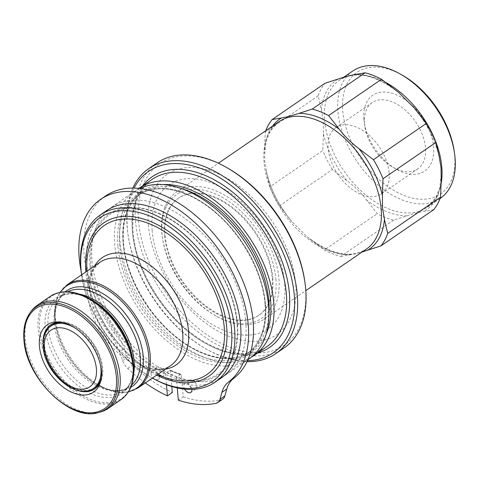 <?xml version="1.0" encoding="UTF-8"?>
<svg xmlns="http://www.w3.org/2000/svg" width="479" height="479" viewBox="0 0 479 479"><rect width="100%" height="100%" fill="white"/><g stroke="black" fill="none" stroke-linecap="round" stroke-linejoin="round"><path stroke-width="0.36" stroke-dasharray="2.4 1.8" d="M151.011 373.416A5.395 3.335 -124.5 0 0 153.813 378.554A5.395 3.335 -124.5 0 0 158.154 379.482A5.395 3.335 -124.5 0 0 159.19 376.656A5.395 3.335 -124.5 0 0 156.388 371.518A5.395 3.335 -124.5 0 0 152.047 370.584A5.395 3.335 -124.5 0 0 151.011 373.416M237.267 327.079A96.363 59.552 -124.5 0 0 237.015 323.157A96.363 59.552 -124.5 0 0 159.729 214.065C197.719 229.579 234.357 281.281 237.015 323.169L237.267 327.079A96.363 59.552 -124.5 0 1 176.38 377.512L180.415 374.452L181.349 374.973L181.643 378.44A101.428 62.683 -124.5 0 0 189.325 380.452A5.395 3.335 55.5 0 0 188.618 383.002A5.395 3.335 55.5 0 0 191.42 388.134A5.395 3.335 55.5 0 0 195.761 389.068A5.395 3.335 55.5 0 0 196.797 386.236A5.395 3.335 55.5 0 0 194.181 381.26A101.428 62.683 55.5 0 1 189.325 380.452A5.395 3.335 55.5 0 1 189.66 380.17A5.395 3.335 55.5 0 1 194.181 381.26A101.428 62.683 -124.5 0 0 226.256 374.536A101.428 62.683 -124.5 0 0 245.751 321.313A101.428 62.683 -124.5 0 0 193.091 224.777A101.428 62.683 -124.5 0 0 111.487 207.263A101.428 62.683 -124.5 0 0 91.992 260.486A101.428 62.683 -124.5 0 0 157.825 366.878A5.395 3.335 -124.5 0 0 156.944 367.225A5.395 3.335 -124.5 0 0 155.909 370.057A5.395 3.335 -124.5 0 0 158.705 375.195A5.395 3.335 -124.5 0 0 163.046 376.123A5.395 3.335 -124.5 0 0 164.081 373.297A5.395 3.335 -124.5 0 0 162.878 369.992A101.428 62.683 -124.5 0 0 170.74 374.123L171.805 386.535M184.613 389.128A5.395 3.335 55.5 0 1 183.726 386.361A5.395 3.335 55.5 0 1 184.762 383.529A5.395 3.335 55.5 0 1 189.019 384.392A5.395 3.335 55.5 0 1 191.881 389.397M105.536 195.983A111.499 68.904 -124.5 0 0 84.106 254.487A111.499 68.904 -124.5 0 0 115.271 331.791A43.164 26.674 55.5 0 1 124.3 348.478L127.546 357.358A12.951 7.999 -124.5 0 0 132.635 365.07A123.157 76.107 -124.5 0 0 172.314 392.505M81.065 270.833A111.499 68.904 -124.5 0 0 110.38 335.15A43.164 26.674 55.5 0 1 119.403 351.837L124.3 348.478M249.062 358.885A101.428 62.683 55.5 0 1 167.458 341.371A101.428 62.683 55.5 0 1 114.798 244.835A101.428 62.683 55.5 0 1 134.294 191.618A101.428 62.683 55.5 0 1 139.796 188.469M178.326 400.175L183.218 396.816L181.643 378.44A101.428 62.683 55.5 0 1 170.74 374.123L170.105 370.039L165.477 373.201L166.464 384.733M162.878 369.992A101.428 62.683 55.5 0 1 157.825 366.878A5.395 3.335 -124.5 0 1 162.878 369.992M159.729 214.065A96.363 59.552 -124.5 0 0 90.938 265.36A96.363 59.552 -124.5 0 0 165.477 373.201M152.532 378.153A101.428 62.683 55.5 0 1 81.58 274.748M221.082 378.087A101.428 62.683 55.5 0 1 139.473 360.573A101.428 62.683 55.5 0 1 86.819 264.037A101.428 62.683 55.5 0 1 106.314 210.814M151.238 377.422L152.418 378.093A99.273 61.348 55.5 0 1 151.238 377.422A99.273 61.348 55.5 0 1 81.801 276.215A99.273 61.348 55.5 0 1 81.61 274.874L81.801 276.215M251.577 357.005A101.428 62.683 55.5 0 1 170.805 336.24A101.428 62.683 55.5 0 1 119.972 241.284A101.428 62.683 55.5 0 1 139.012 188.385M247.475 360.663A110.062 68.018 55.5 0 1 205.252 348.449A110.062 68.018 55.5 0 1 128.264 236.249A110.062 68.018 55.5 0 1 127.42 229.1A110.062 68.018 55.5 0 1 134.084 188.079M247.02 361.633A112.218 69.347 55.5 0 1 206.545 349.185A112.218 69.347 55.5 0 1 128.049 234.782A112.218 69.347 55.5 0 1 127.186 227.489A112.218 69.347 55.5 0 1 132.815 188.061M284.125 347.916A112.218 69.347 55.5 0 1 193.839 328.54A112.218 69.347 55.5 0 1 135.575 221.729A112.218 69.347 55.5 0 1 157.148 162.848M304.614 280.275A110.062 68.018 55.5 0 1 305.458 287.43A110.062 68.018 55.5 0 1 229.998 347.305A110.062 68.018 55.5 0 1 138.611 221.418A110.062 68.018 55.5 0 1 227.627 168.075M148.424 225.304A97.111 60.013 55.5 0 1 215.011 172.464A97.111 60.013 55.5 0 1 295.645 283.544A97.111 60.013 55.5 0 1 229.064 336.378A97.111 60.013 55.5 0 1 148.424 225.304M152.154 230.71A87.394 54.007 55.5 0 1 212.077 183.164A87.394 54.007 55.5 0 1 284.64 283.125A87.394 54.007 55.5 0 1 224.723 330.672A87.394 54.007 55.5 0 1 152.154 230.71M272.779 277.826A71.006 43.882 55.5 0 1 259.133 315.086A71.006 43.882 55.5 0 1 202 302.824A71.006 43.882 55.5 0 1 165.135 235.243A71.006 43.882 55.5 0 1 178.781 197.983A71.006 43.882 55.5 0 1 235.913 210.245A71.006 43.882 55.5 0 1 272.779 277.826M164.578 235.626A71.006 43.882 -124.5 0 0 201.443 303.207A71.006 43.882 -124.5 0 0 258.57 315.469A71.006 43.882 -124.5 0 0 272.216 278.209A71.006 43.882 -124.5 0 0 235.357 210.628A71.006 43.882 -124.5 0 0 178.224 198.366A71.006 43.882 -124.5 0 0 164.578 235.626M100.518 411.994A62.581 38.673 55.5 0 1 52.965 393.439A62.581 38.673 55.5 0 1 25.183 338.174A62.581 38.673 55.5 0 1 31.291 311.105M275.88 279.053A75.101 46.409 55.5 0 1 215.143 315.457A75.101 46.409 55.5 0 1 162.609 238.895A75.101 46.409 55.5 0 1 162.034 234.015A75.101 46.409 55.5 0 1 213.526 193.157A75.101 46.409 55.5 0 1 275.88 279.053M278.916 278.742A77.257 47.744 55.5 0 1 264.067 319.277A77.257 47.744 55.5 0 1 216.43 316.188A77.257 47.744 55.5 0 1 162.393 237.428A77.257 47.744 55.5 0 1 161.794 232.405A77.257 47.744 55.5 0 1 176.643 191.869A77.257 47.744 55.5 0 1 238.805 205.21A77.257 47.744 55.5 0 1 278.916 278.742M318.128 95.86L265.24 132.15L264.612 148.783L264.785 161.387L266.671 172.823L269.922 186.792L322.81 150.502L323.439 133.875L323.265 121.265L321.379 109.829L318.128 95.86A84.166 52.013 55.5 0 1 324.966 83.304M75.131 389.601A38.847 24.004 55.5 0 1 43.176 345.293A38.847 24.004 55.5 0 1 43.05 342.844M60.659 322.157A38.847 24.004 55.5 0 1 62.019 322.235A38.847 24.004 55.5 0 1 102.063 368.591A38.847 24.004 55.5 0 1 101.189 379.32A38.847 24.004 55.5 0 1 100.77 380.619M83.22 391.133A38.847 24.004 55.5 0 1 43.829 344.844A38.847 24.004 55.5 0 1 44.535 334.749M50.972 324.69A38.847 24.004 55.5 0 1 51.295 324.463A38.847 24.004 55.5 0 1 82.55 331.169A38.847 24.004 55.5 0 1 102.716 368.141A38.847 24.004 55.5 0 1 95.249 388.523A38.847 24.004 55.5 0 1 94.92 388.744M440.201 198.426A77.257 47.744 55.5 0 1 378.045 185.086A77.257 47.744 55.5 0 1 337.935 111.553A77.257 47.744 55.5 0 1 352.784 71.018M49.792 326.858A37.955 23.453 -124.5 0 0 44.505 345.114A37.955 23.453 -124.5 0 0 62.701 379.913A37.955 23.453 -124.5 0 0 92.477 389.068M101.177 378.374A37.955 23.453 -124.5 0 0 102.039 367.878A37.955 23.453 -124.5 0 0 62.899 322.583M454.104 150.526A73.808 45.613 55.5 0 1 454.673 155.316A73.808 45.613 55.5 0 1 404.066 195.474A73.808 45.613 55.5 0 1 342.79 111.056A73.808 45.613 55.5 0 1 402.48 75.281M363.89 119.403A45.966 28.405 55.5 0 1 395.403 94.393A45.966 28.405 55.5 0 1 433.573 146.969A45.966 28.405 55.5 0 1 396.396 169.249A45.966 28.405 55.5 0 1 364.244 122.39A45.966 28.405 55.5 0 1 363.89 119.403M364.519 123.696A40.206 24.848 55.5 0 1 372.249 102.596A40.206 24.848 55.5 0 1 404.593 109.541A40.206 24.848 55.5 0 1 425.466 147.807A40.206 24.848 55.5 0 1 417.742 168.901A40.206 24.848 55.5 0 1 392.954 167.291A40.206 24.848 55.5 0 1 364.83 126.306A40.206 24.848 55.5 0 1 364.519 123.696M389.104 172.757A40.206 24.848 -124.5 0 0 368.231 134.491A40.206 24.848 -124.5 0 0 335.881 127.552A40.206 24.848 -124.5 0 0 328.157 148.646A40.206 24.848 -124.5 0 0 349.029 186.912A40.206 24.848 -124.5 0 0 381.374 193.851A40.206 24.848 -124.5 0 0 389.104 172.757M433.746 209.658L424.442 211.269C419.598 212.095 413.712 213.634 406.773 215.891L393.588 220.16A84.166 52.013 55.5 0 1 377.201 213.676L366.585 199.988C361.058 192.815 354.484 186.343 346.856 180.571L332.36 169.548L279.473 205.832A84.166 52.013 55.5 0 1 269.922 186.792M332.36 169.548A84.166 52.013 55.5 0 1 322.81 150.502M265.24 132.15A84.166 52.013 55.5 0 1 265.743 130.737M393.588 220.16L340.701 256.451A84.166 52.013 55.5 0 1 324.313 249.966L377.201 213.676M279.473 205.832L291.681 221.406L307.225 236.806L324.313 249.966M340.701 256.451L350.005 254.84L362.322 251.864M169.512 370.135A96.034 59.348 55.5 0 0 180.415 374.452L180.954 374.327L170.105 370.039M222.681 399.169A12.951 7.999 55.5 0 1 220.819 399.959A123.157 76.107 -124.5 0 1 183.218 396.816M145.335 382.949A123.157 76.107 -124.5 0 1 127.737 368.429A12.951 7.999 -124.5 0 1 122.648 360.723L119.403 351.837M176.38 377.512L177.278 387.954M110.38 335.15L115.271 331.791M89.926 265.264A97.327 60.144 55.5 0 1 156.657 212.311A97.327 60.144 55.5 0 1 237.47 323.636A97.327 60.144 55.5 0 1 170.74 376.59A97.327 60.144 55.5 0 1 89.926 265.264M117.906 246.068A97.327 60.144 55.5 0 1 184.637 193.115A97.327 60.144 55.5 0 1 265.45 304.44A97.327 60.144 55.5 0 1 198.719 357.394A97.327 60.144 55.5 0 1 117.906 246.068M119.726 245.877A96.034 59.348 55.5 0 1 138.186 195.492A96.034 59.348 55.5 0 1 215.448 212.071A96.034 59.348 55.5 0 1 265.306 303.476A96.034 59.348 55.5 0 1 246.847 353.861A96.034 59.348 55.5 0 1 169.584 337.282A96.034 59.348 55.5 0 1 119.726 245.877M268.899 314.787A96.034 59.348 55.5 0 1 250.343 351.46A96.034 59.348 55.5 0 1 173.081 334.881A96.034 59.348 55.5 0 1 123.223 243.482A96.034 59.348 55.5 0 1 141.682 193.091A96.034 59.348 55.5 0 1 182.577 188.977M266.079 334.324A97.327 60.144 55.5 0 1 186.888 345.018A97.327 60.144 55.5 0 1 123.079 242.518A97.327 60.144 55.5 0 1 163.333 184.577M157.729 374.446A90.489 55.923 55.5 0 1 151.029 370.986A90.489 55.923 55.5 0 1 87.735 278.73A90.489 55.923 55.5 0 1 87.04 272.85A90.489 55.923 55.5 0 1 86.915 271.234M165.423 369.165A65.114 40.236 55.5 0 1 135.868 362.358A65.114 40.236 55.5 0 1 90.321 295.98A65.114 40.236 55.5 0 1 89.818 291.753A65.114 40.236 55.5 0 1 94.608 265.953M266.827 346.694A101.428 62.683 55.5 0 1 185.223 329.181A101.428 62.683 55.5 0 1 132.563 232.644A101.428 62.683 55.5 0 1 152.059 179.427C137.742 189.708 131.414 207.167 133.078 231.812C135.617 266.384 159.339 308.344 189.786 331.965C217.448 354.209 248.625 359.759 266.827 346.694M87.783 295.226A62.581 38.673 55.5 0 1 99.812 262.384L94.159 268.402C90.585 274.012 89.148 281.844 89.836 291.897L87.735 278.73C92.405 313.511 120.259 354.113 151.029 370.986L135.868 362.358C144.401 367.082 152.059 369.339 158.836 369.135C163.567 368.974 167.494 367.794 170.626 365.597A62.581 38.673 55.5 0 1 120.271 354.789A62.581 38.673 55.5 0 1 87.783 295.226M257.51 353.089A103.584 64.012 55.5 0 1 178.589 322.786A103.584 64.012 55.5 0 1 132.33 231.04A103.584 64.012 55.5 0 1 142.742 185.822M138.126 387.894A62.581 38.673 55.5 0 1 87.777 377.087A62.581 38.673 55.5 0 1 55.283 317.523A62.581 38.673 55.5 0 1 67.311 284.688M128.528 391.678A61.953 38.284 55.5 0 1 98.584 385.571A61.953 38.284 55.5 0 1 55.247 322.415A61.953 38.284 55.5 0 1 54.774 318.391A61.953 38.284 55.5 0 1 60.33 292.28M130.743 387.367A58.019 35.853 55.5 0 1 96.237 384.236A58.019 35.853 55.5 0 1 55.648 325.085A58.019 35.853 55.5 0 1 55.205 321.319A58.019 35.853 55.5 0 1 65.144 291.765M131.617 385.056A56.756 35.075 55.5 0 1 129.312 386.876A56.756 35.075 55.5 0 1 83.651 377.075A56.756 35.075 55.5 0 1 54.187 323.056A56.756 35.075 55.5 0 1 65.09 293.274A56.756 35.075 55.5 0 1 67.617 291.783M133.731 373.153A56.756 35.075 55.5 0 1 123.241 391.044A56.756 35.075 55.5 0 1 77.574 381.242A56.756 35.075 55.5 0 1 48.11 327.223A56.756 35.075 55.5 0 1 59.019 297.441A56.756 35.075 55.5 0 1 79.478 294.088M128.342 391.972L125.767 392.373L112.535 391.313L96.237 384.236C103.751 388.433 110.697 390.505 117.086 390.457C121.888 390.385 125.965 389.193 129.312 386.876L123.241 391.044C130.623 385.954 133.916 376.584 133.12 362.926L132.683 359.232A58.019 35.853 55.5 0 1 133.126 362.998A58.019 35.853 55.5 0 1 93.345 394.564A58.019 35.853 55.5 0 1 45.17 328.199A58.019 35.853 55.5 0 1 92.094 300.082C78.263 292.777 67.24 291.897 59.019 297.441L65.09 293.274C57.714 298.357 54.414 307.734 55.211 321.391L54.768 318.355L55.175 305.512L58.701 294.585L59.989 292.346M133.557 365.926A61.953 38.284 55.5 0 1 91.082 399.63A61.953 38.284 55.5 0 1 39.643 328.774A61.953 38.284 55.5 0 1 89.747 298.746M121.019 399.63A62.581 38.673 55.5 0 1 70.664 388.828A62.581 38.673 55.5 0 1 38.176 329.259A62.581 38.673 55.5 0 1 50.205 296.423M98.602 412.515A61.917 38.26 55.5 0 1 51.564 394.157A61.917 38.26 55.5 0 1 24.076 339.485A61.917 38.26 55.5 0 1 30.117 312.703M307.225 236.806C330.911 254.69 350.604 258.804 366.297 249.134A77.257 47.744 55.5 0 1 304.141 235.794A77.257 47.744 55.5 0 1 264.031 162.261A77.257 47.744 55.5 0 1 278.88 121.726L270.264 131.102L266.073 141.688L264.588 154.585M264.612 148.783A78.987 48.81 55.5 0 1 272.449 126.133M415.736 109.727A78.987 48.81 55.5 0 1 439.153 156.423M355.819 74.407A78.987 48.81 55.5 0 1 396.007 90.309M321.379 109.829A78.987 48.81 55.5 0 1 338.15 79.029M441.207 183.301A77.257 47.744 55.5 0 1 426.945 207.521A77.257 47.744 55.5 0 1 364.782 194.181A77.257 47.744 55.5 0 1 324.672 120.648A77.257 47.744 55.5 0 1 339.521 80.113A77.257 47.744 55.5 0 1 347.79 76.143M352.772 75.023A77.257 47.744 55.5 0 1 386.397 82.777M91.411 389.547A37.745 23.327 55.5 0 1 61.797 380.44A37.745 23.327 55.5 0 1 43.697 345.838A37.745 23.327 55.5 0 1 48.96 327.678M74.94 327.953A37.745 23.327 55.5 0 1 100.5 365.208M346.856 180.571A78.987 48.81 55.5 0 1 323.439 133.875M406.773 215.891A78.987 48.81 55.5 0 1 366.585 199.988M441.213 180.463A78.987 48.81 55.5 0 1 424.442 211.269M290.088 219.52A78.987 48.81 55.5 0 1 266.671 172.823M350.005 254.84A78.987 48.81 55.5 0 1 309.817 238.937M156.681 375.165A92.932 57.432 55.5 0 1 85.867 271.952M176.919 376.853A96.034 59.348 55.5 0 1 166.009 372.536M181.349 374.973A97.327 60.144 55.5 0 1 170.44 370.656M215.921 403.318L220.819 399.959M122.648 360.723L127.546 357.358M127.737 368.429L132.635 365.07M163.046 376.123L158.154 379.482M195.761 389.068L190.864 392.427M226.256 374.536L247.924 359.669M264.995 303.973C262.582 271.162 240.063 231.447 211.179 209.155C185.086 188.289 155.609 183.026 138.186 195.492L141.682 193.091C127.977 202.976 121.929 219.604 123.534 242.979C125.941 275.688 148.322 315.272 177.086 337.593C203.246 358.621 232.86 363.974 250.343 351.46L246.847 353.861C260.552 343.976 266.599 327.349 264.995 303.973M205.252 348.449L206.545 349.185M128.264 236.249L128.049 234.782M259.133 315.086L258.57 315.469M215.143 315.457L216.43 316.188M162.609 238.895L162.393 237.428M264.067 319.277L305.818 290.633M62.019 322.235L59.24 321.99M50.642 324.912L51.295 324.463M439.794 159.878C436.058 141.425 427.507 124.085 414.143 107.847M398.6 92.441C374.913 74.556 355.22 70.443 339.521 80.113L343.503 77.382M441.237 174.661L439.752 187.546L435.567 198.132L426.945 207.521L440.081 198.51M335.881 127.552L372.249 102.596M381.374 193.851L417.742 168.901M392.954 167.291L396.396 169.249M364.83 126.306L364.244 122.39M94.597 388.972L95.249 388.523M101.189 379.32L100.416 382.002M291.681 221.4C278.317 205.162 269.767 187.816 266.031 169.368M176.643 191.869L218.4 163.219M178.781 197.983L178.224 198.366M111.487 207.263L134.294 191.618M189.66 380.17L184.762 383.529M156.944 367.225L152.047 370.584"/><path stroke-width="0.72" d="M191.881 389.397A5.395 3.335 55.5 0 1 191.905 389.595A5.395 3.335 55.5 0 1 190.864 392.427A5.395 3.335 55.5 0 1 184.613 389.128M177.278 387.954L178.326 400.175A123.157 76.107 -124.5 0 0 215.921 403.318A12.951 7.999 55.5 0 0 217.783 402.528A12.951 7.999 55.5 0 0 220.005 399.235L221.897 392.391A43.164 26.674 -124.5 0 1 228.597 381.925A111.499 68.904 -124.5 0 0 248.236 324.72A111.499 68.904 -124.5 0 0 190.349 218.598A111.499 68.904 -124.5 0 0 100.638 199.348A111.499 68.904 -124.5 0 0 79.209 257.846A111.499 68.904 -124.5 0 0 81.065 270.833M228.597 381.925L233.495 378.566A111.499 68.904 -124.5 0 0 253.128 321.361A111.499 68.904 -124.5 0 0 195.24 215.239A111.499 68.904 -124.5 0 0 105.536 195.983L100.638 199.348M139.796 188.469A101.428 62.683 55.5 0 1 219.568 212.359A101.428 62.683 55.5 0 1 268.557 305.668A101.428 62.683 55.5 0 1 249.062 358.885L247.924 359.669M234.56 328.995A101.428 62.683 55.5 0 1 215.065 382.212A101.428 62.683 55.5 0 1 152.532 378.153L152.418 378.093A99.273 61.348 55.5 0 0 231.525 329.307A99.273 61.348 55.5 0 0 149.101 215.76A99.273 61.348 55.5 0 0 81.041 269.767A99.273 61.348 55.5 0 0 81.61 274.874L81.58 274.748A101.428 62.683 55.5 0 1 80.801 268.162A101.428 62.683 55.5 0 1 100.297 214.945A101.428 62.683 55.5 0 1 181.9 232.459A101.428 62.683 55.5 0 1 234.56 328.995M100.297 214.945L106.314 210.814A101.428 62.683 55.5 0 1 187.918 228.327A101.428 62.683 55.5 0 1 240.578 324.864A101.428 62.683 55.5 0 1 221.082 378.087L215.065 382.212M139.012 188.385A101.428 62.683 55.5 0 1 139.467 188.067A101.428 62.683 55.5 0 1 221.07 205.581A101.428 62.683 55.5 0 1 273.731 302.117A101.428 62.683 55.5 0 1 254.235 355.334A101.428 62.683 55.5 0 1 251.577 357.005M134.084 188.079A110.062 68.018 55.5 0 1 224.1 180.493A110.062 68.018 55.5 0 1 294.268 295.106A110.062 68.018 55.5 0 1 247.475 360.663M132.815 188.061A112.218 69.347 55.5 0 1 148.753 168.608A112.218 69.347 55.5 0 1 239.039 187.984A112.218 69.347 55.5 0 1 297.297 294.795A112.218 69.347 55.5 0 1 275.73 353.676A112.218 69.347 55.5 0 1 247.02 361.633M148.753 168.608L157.148 162.848A112.218 69.347 55.5 0 1 226.333 167.339A112.218 69.347 55.5 0 1 304.83 281.742A112.218 69.347 55.5 0 1 305.692 289.035A112.218 69.347 55.5 0 1 284.125 347.916L275.73 353.676M120.055 375.71A62.581 38.673 55.5 0 1 108.026 408.545A62.581 38.673 55.5 0 1 100.518 411.994L98.602 412.515A61.917 38.26 55.5 0 0 117.936 376.614A61.917 38.26 55.5 0 0 80.963 313.889A61.917 38.26 55.5 0 0 30.117 312.703L31.291 311.105A62.581 38.673 55.5 0 1 37.212 305.339A62.581 38.673 55.5 0 1 87.567 316.14A62.581 38.673 55.5 0 1 120.055 375.71M365.124 72.796L312.236 109.086L299.052 113.355C292.136 115.607 286.244 117.151 281.383 117.978L272.078 119.588L324.966 83.304L338.15 79.029C345.066 76.778 350.957 75.239 355.819 74.407L365.124 72.796A84.166 52.013 55.5 0 1 381.512 79.28L398.6 92.441L414.143 107.841L426.352 123.414A84.166 52.013 55.5 0 1 435.902 142.455L439.153 156.423L441.033 167.86L441.213 180.463L440.584 197.097A84.166 52.013 55.5 0 1 433.746 209.658L380.853 245.943A84.166 52.013 55.5 0 0 387.697 233.387L384.445 219.418L382.559 207.982L382.386 195.372L383.008 178.745L435.902 142.455M426.352 123.414L373.464 159.699L358.969 148.676C351.364 142.928 344.79 136.455 339.24 129.258L328.624 115.571L381.512 79.28M39.428 346.233A40.841 25.237 55.5 0 1 59.24 321.99A40.841 25.237 55.5 0 1 101.338 370.722A40.841 25.237 55.5 0 1 100.416 382.002A40.841 25.237 55.5 0 1 67.79 390.217A40.841 25.237 55.5 0 1 39.428 346.233M43.05 342.844A38.847 24.004 55.5 0 1 50.642 324.912A38.847 24.004 55.5 0 1 60.659 322.157M44.535 334.749A38.847 24.004 55.5 0 1 50.972 324.69M343.503 77.382L352.784 71.018A77.257 47.744 55.5 0 1 400.414 74.107A77.257 47.744 55.5 0 1 454.457 152.873A77.257 47.744 55.5 0 1 455.05 157.89A77.257 47.744 55.5 0 1 440.201 198.426L440.081 198.51M100.5 365.208A37.745 23.327 55.5 0 1 100.919 368.471A37.745 23.327 55.5 0 1 91.411 389.547L92.477 389.068A37.955 23.453 -124.5 0 0 101.177 378.374M400.414 74.107L402.48 75.281A73.808 45.613 55.5 0 1 454.104 150.526L454.457 152.873M62.899 322.583A37.955 23.453 -124.5 0 0 49.792 326.858L48.96 327.678A37.745 23.327 55.5 0 1 74.94 327.953M94.92 388.744A38.847 24.004 55.5 0 1 83.22 391.133M265.743 130.737A84.166 52.013 55.5 0 1 272.078 119.588M312.236 109.086A84.166 52.013 55.5 0 1 328.624 115.571M373.464 159.699A84.166 52.013 55.5 0 1 383.008 178.745M440.584 197.097L387.697 233.387M100.77 380.619A38.847 24.004 55.5 0 1 94.597 388.972A38.847 24.004 55.5 0 1 75.131 389.601M362.322 251.864L380.853 245.943M226.333 167.339L227.627 168.075A110.062 68.018 55.5 0 1 304.614 280.275L304.83 281.742M220.005 399.235L224.896 395.876A12.951 7.999 55.5 0 1 222.681 399.169L217.783 402.528M224.896 395.876L226.795 389.032A43.164 26.674 -124.5 0 1 233.495 378.566M145.335 382.949A123.157 76.107 -124.5 0 0 167.416 395.864L172.314 392.505L171.805 386.535M166.464 384.733L167.416 395.864M182.577 188.977A96.034 59.348 55.5 0 1 268.803 301.075A96.034 59.348 55.5 0 1 268.899 314.787M163.333 184.577A97.327 60.144 55.5 0 1 270.623 300.89A97.327 60.144 55.5 0 1 266.079 334.324M86.915 271.234A90.489 55.923 55.5 0 1 149.807 223.915A90.489 55.923 55.5 0 1 224.214 327.121A90.489 55.923 55.5 0 1 157.729 374.446M85.867 271.952A92.932 57.432 55.5 0 1 85.843 271.671A92.932 57.432 55.5 0 1 149.556 221.112A92.932 57.432 55.5 0 1 226.723 327.408A92.932 57.432 55.5 0 1 156.681 375.165M94.608 265.953A65.114 40.236 55.5 0 1 148.011 263.672A65.114 40.236 55.5 0 1 188.528 330.803A65.114 40.236 55.5 0 1 165.423 369.165M139.467 188.067L152.059 179.427A101.428 62.683 55.5 0 1 233.662 196.941A101.428 62.683 55.5 0 1 286.322 293.477A101.428 62.683 55.5 0 1 266.827 346.694L254.235 355.334M99.812 262.384A62.581 38.673 55.5 0 1 150.161 273.192A62.581 38.673 55.5 0 1 182.655 332.761A62.581 38.673 55.5 0 1 170.626 365.597L138.126 387.894A62.581 38.673 55.5 0 0 150.155 355.059A62.581 38.673 55.5 0 0 117.666 295.489A62.581 38.673 55.5 0 0 67.311 284.688L99.812 262.384M142.742 185.822A103.584 64.012 55.5 0 1 227.806 188.433A103.584 64.012 55.5 0 1 289.358 293.166A103.584 64.012 55.5 0 1 257.51 353.089M60.33 292.28A61.953 38.284 55.5 0 1 111.206 292.429A61.953 38.284 55.5 0 1 148.688 355.544A61.953 38.284 55.5 0 1 128.528 391.678M65.144 291.765A58.019 35.853 55.5 0 1 112.158 300.153A58.019 35.853 55.5 0 1 143.161 356.113A58.019 35.853 55.5 0 1 130.743 387.367M67.617 291.783A56.756 35.075 55.5 0 1 112.457 304.56A56.756 35.075 55.5 0 1 140.221 357.094A56.756 35.075 55.5 0 1 131.617 385.056M79.478 294.088A56.756 35.075 55.5 0 1 134.15 361.262A56.756 35.075 55.5 0 1 133.731 373.153M37.212 305.339L50.205 296.423C61.24 289.532 74.419 290.304 89.747 298.746L92.094 300.082A58.019 35.853 55.5 0 1 132.683 359.232L133.084 361.902A61.953 38.284 55.5 0 1 133.557 365.926M50.205 296.423A62.581 38.673 55.5 0 1 100.554 307.231A62.581 38.673 55.5 0 1 133.048 366.794A62.581 38.673 55.5 0 1 121.019 399.63C130.533 392.606 134.713 381.386 133.563 365.962L133.084 361.902A61.953 38.284 55.5 0 0 89.747 298.746M116.367 376.668A60.665 37.488 55.5 0 1 74.772 409.677A60.665 37.488 55.5 0 1 24.399 340.288A60.665 37.488 55.5 0 1 65.994 307.279A60.665 37.488 55.5 0 1 116.367 376.668M218.4 163.219L278.88 121.726A77.257 47.744 55.5 0 1 341.042 135.066A77.257 47.744 55.5 0 1 381.146 208.599A77.257 47.744 55.5 0 1 366.297 249.134L305.818 290.633M272.449 126.133A78.987 48.81 55.5 0 1 281.383 117.978M299.052 113.355A78.987 48.81 55.5 0 1 339.24 129.258M358.969 148.676A78.987 48.81 55.5 0 1 382.386 195.372M347.79 76.143A77.257 47.744 55.5 0 1 352.772 75.023M386.397 82.777A77.257 47.744 55.5 0 1 441.794 166.985A77.257 47.744 55.5 0 1 441.207 183.301M96.399 368.77A34.326 21.214 55.5 0 1 72.868 387.445A34.326 21.214 55.5 0 1 44.361 348.185A34.326 21.214 55.5 0 1 67.898 329.504A34.326 21.214 55.5 0 1 96.399 368.77M384.445 219.418A78.987 48.81 55.5 0 1 367.674 250.218M221.897 392.391L226.795 389.032M128.342 391.972L138.126 387.894M108.026 408.545L121.019 399.63M30.117 312.703C25.112 319.697 23.052 328.738 23.95 339.821C25.758 377.919 70.653 422.107 98.602 412.515M48.96 327.678L45.206 333.097C43.397 337.132 42.715 341.749 43.164 346.94C44.451 371.303 73.562 398.612 91.411 389.547M59.989 292.346L67.311 284.688"/></g></svg>
